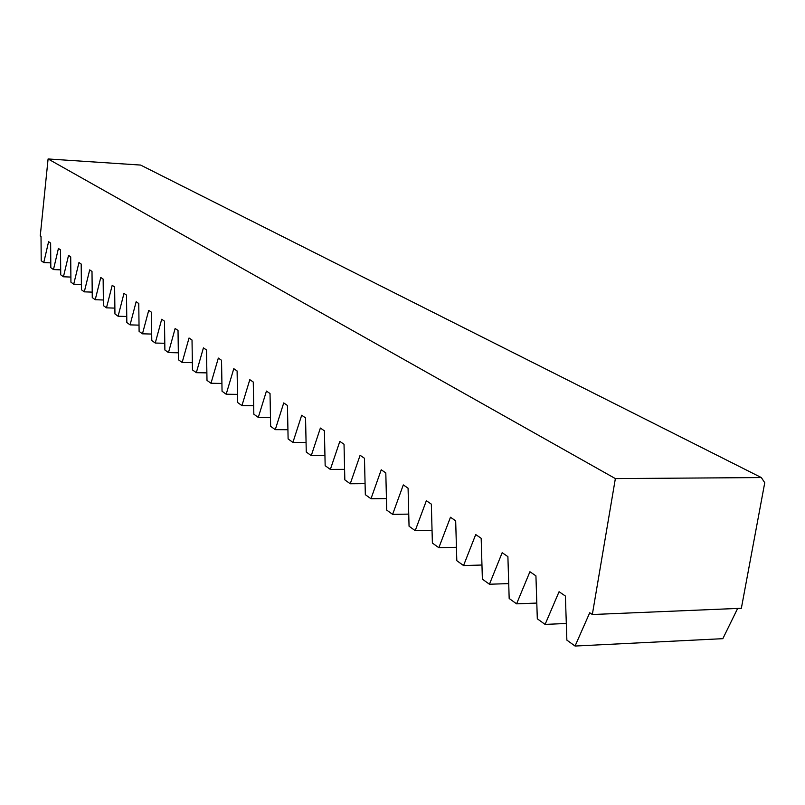 <?xml version="1.0" encoding="UTF-8"?>
<svg xmlns="http://www.w3.org/2000/svg" width="805" height="805" viewBox="0 0 805 805"><rect width="100%" height="100%" fill="white"/><g stroke="black" fill="none" stroke-linecap="round" stroke-linejoin="round"><path stroke-width="1.21" d="M761.339 477.566L140.603 165.065L48.089 158.957L615.362 478.593L761.339 477.566L764.75 482.738L741.355 608.278L592.329 614.527L589.733 612.746L575.062 646.043L722.84 638.677L737.652 608.429M575.062 646.043L566.871 640.126L565.392 596.052L559.073 591.715L545.096 624.408L537.307 618.793L535.929 575.857L529.921 571.731L516.589 603.841L509.173 598.487L507.895 556.627L502.169 552.703L489.44 584.239L482.376 579.147L481.179 538.304L475.715 534.56L463.549 565.553L456.807 560.693L455.68 520.835L450.468 517.253L438.836 547.712L432.386 543.063L431.339 504.141L426.358 500.72L415.209 530.666L409.051 526.218L408.075 488.182L403.305 484.912L392.619 514.365L386.722 510.108L385.806 472.917L381.238 469.788L370.984 498.748L365.329 494.673L364.474 458.287L360.107 455.288L350.245 483.775L344.832 479.871L344.027 444.269L339.831 441.392L330.352 469.426L325.16 465.672L324.405 430.816L320.38 428.059L311.253 455.64L306.262 452.038L305.558 417.896L301.694 415.239L292.909 442.398L288.11 438.936L287.445 405.478L283.732 402.923L275.27 429.659L270.641 426.328L270.027 393.534L266.445 391.079L258.284 417.403L253.837 414.193L253.263 382.033L249.812 379.668L241.933 405.609L237.646 402.51L237.103 370.964L233.782 368.68L226.175 394.229L222.049 391.25L221.536 360.288L218.336 358.084L210.98 383.261L206.996 380.383L206.513 349.984L203.424 347.871L196.319 372.675L192.465 369.908L192.023 340.042L189.034 337.999L182.151 362.461L178.438 359.775L178.026 330.452L175.138 328.47L168.476 352.59L164.884 349.994L164.492 321.175L161.704 319.263L155.254 343.041L151.783 340.535L151.41 312.199L148.714 310.358L142.465 333.813L139.104 331.388L138.762 303.525L136.146 301.734L130.078 324.878L126.828 322.523L126.506 295.123L123.98 293.392L118.094 316.224L114.944 313.95L114.642 286.993L112.197 285.312L106.481 307.842L103.422 305.638L103.151 279.114L100.776 277.483L95.221 299.722L92.263 297.578L92.001 271.466L89.707 269.886L84.304 291.843L81.436 289.77L81.194 264.06L78.96 262.531L73.718 284.195L70.931 282.183L70.709 256.865L68.536 255.376L63.444 276.779L60.737 274.827L60.526 249.882L58.423 248.443L53.462 269.574L50.826 267.673L50.635 243.11L48.592 241.701L43.762 262.571L41.206 260.729L41.025 236.519L40.25 235.986L48.089 158.957M615.362 478.593L592.329 614.527M43.762 262.571L50.796 262.873M53.462 269.574L60.687 269.866M63.444 276.779L70.89 277.071M73.718 284.195L81.386 284.487M84.304 291.843L92.213 292.124M95.221 299.722L103.372 300.003M106.481 307.842L114.874 308.114M118.094 316.224L126.757 316.496M130.078 324.878L139.024 325.14M142.465 333.813L151.692 334.055M155.254 343.041L164.794 343.282M168.476 352.59L178.338 352.811M182.151 362.461L192.355 362.673M196.319 372.675L206.875 372.876M210.98 383.261L221.918 383.442M226.175 394.229L237.505 394.38M241.933 405.609L253.686 405.73M258.284 417.403L270.48 417.503M275.27 429.659L287.928 429.729M292.909 442.398L306.061 442.428M311.253 455.64L324.938 455.63M330.352 469.426L344.59 469.365M350.245 483.775L365.068 483.664M370.984 498.748L386.44 498.567M392.619 514.365L408.739 514.113M415.209 530.666L432.044 530.344M438.836 547.712L456.425 547.299M463.549 565.553L481.954 565.029M489.44 584.239L508.72 583.605M516.589 603.841L536.804 603.066M545.096 624.408L566.307 623.483"/></g></svg>
